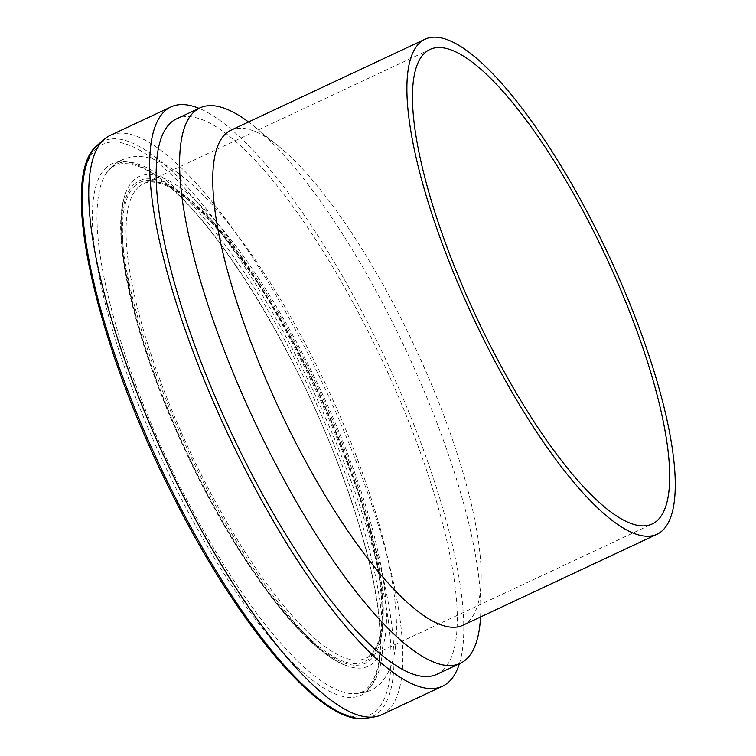 <?xml version="1.0" encoding="UTF-8"?>
<svg xmlns="http://www.w3.org/2000/svg" width="756" height="756" viewBox="0 0 756 756"><rect width="100%" height="100%" fill="white"/><g stroke="black" fill="none" stroke-linecap="round" stroke-linejoin="round"><path stroke-width="0.57" stroke-dasharray="3.78 2.83" d="M459.365 663.759A319.882 87.28 64.9 0 0 385.749 359.535A319.882 87.28 64.9 0 0 198.998 108.354M381.572 714.779A319.882 87.28 64.9 0 0 324.825 388.102A319.882 87.28 64.9 0 0 110.017 135.504M436.911 674.286A306.7 83.68 64.9 0 0 382.498 361.056A306.7 83.68 64.9 0 0 176.545 118.881M480.551 616.981A306.7 83.68 64.9 0 0 480.778 610.035A306.7 83.68 64.9 0 0 405.934 350.075A306.7 83.68 64.9 0 0 253.988 126.261A306.7 83.68 64.9 0 0 248.507 121.99M462.965 625.221A273.341 74.579 64.9 0 0 481.175 577.754A273.341 74.579 64.9 0 0 414.468 346.068A273.341 74.579 64.9 0 0 279.049 146.598A273.341 74.579 64.9 0 0 230.911 130.23M138.896 186.741A261.992 71.48 64.9 0 0 194.188 460.262A261.992 71.48 64.9 0 0 365.876 658.202A261.992 71.48 64.9 0 0 319.391 390.644A261.992 71.48 64.9 0 0 143.46 183.774A261.992 71.48 64.9 0 0 138.896 186.741M135.362 185.428A264.676 72.217 64.9 0 0 261.68 582.545A264.676 72.217 64.9 0 0 359.932 498.28A264.676 72.217 64.9 0 0 135.362 185.428M134.587 183.859A266.433 72.699 64.9 0 0 261.746 583.613A266.433 72.699 64.9 0 0 360.64 498.78A266.433 72.699 64.9 0 0 134.587 183.859M134.322 179.673A270.346 73.767 64.9 0 0 125.345 193.923A270.346 73.767 64.9 0 0 187.006 452.702A270.346 73.767 64.9 0 0 346.484 665.63A270.346 73.767 64.9 0 0 331.459 414.118A270.346 73.767 64.9 0 0 134.322 179.673M111.283 167.492A291.221 79.456 64.9 0 0 105.859 173.871A291.221 79.456 64.9 0 0 168.012 461.557A291.221 79.456 64.9 0 0 349.404 693.432A291.221 79.456 64.9 0 0 317.832 406.974A291.221 79.456 64.9 0 0 111.283 167.492M106.709 167.095A293.517 80.089 64.9 0 0 246.796 607.484A293.517 80.089 64.9 0 0 355.755 514.042A293.517 80.089 64.9 0 0 106.709 167.095M97.25 147.949A314.94 85.929 64.9 0 0 247.552 620.468A314.94 85.929 64.9 0 0 364.458 520.204A314.94 85.929 64.9 0 0 97.25 147.949M366.594 718.2A317.539 86.638 64.9 0 0 316.641 392.024A317.539 86.638 64.9 0 0 97.836 144.812M279.049 146.598L253.988 126.261M481.175 577.754L480.778 610.035M429.871 49.499L143.46 183.774C148.932 181.081 156.142 181.563 165.073 185.229C172.869 188.509 181.582 194.311 191.23 202.627C211.179 219.996 232.546 245.709 255.339 279.767C293.215 336.344 330.334 411.888 353.78 480.145C384.993 570.903 392.241 644.216 365.876 658.202L652.286 523.927M125.345 193.923C109.393 236.505 135.626 344.547 185.04 450.292C234.918 558.117 302.816 650.462 346.484 665.63C312.351 655.49 241.277 564.874 191.873 458.646C156.256 384.473 130.353 305.301 123.653 251.19C120.516 224.56 121.083 205.481 125.345 193.923M105.868 173.861L113.627 164.789C129.767 153.156 147.978 153.742 168.267 166.537C179.682 173.398 191.627 183.226 204.101 196.002C231.95 224.721 260.149 263.853 288.716 313.381C328.321 383.084 358.353 453.09 378.832 523.407C393.763 575.826 399.225 617.614 395.199 648.761C393.63 660.612 390.001 670.61 384.284 678.765C377.14 689.51 365.526 694.395 349.442 693.432C357.333 694.452 368.777 694.225 376.497 672.008C379.181 663.106 380.419 651.719 380.202 637.847C379.181 597.42 367.444 545.709 344.991 482.725C302.92 363.825 224.844 232.886 168.21 185.721C147.24 167.152 129.616 160.281 115.328 165.11L110.811 168.04L105.868 173.861"/><path stroke-width="1.13" d="M198.998 108.354A319.882 87.28 64.9 0 0 170.941 106.946A319.882 87.28 64.9 0 0 165.366 110.565A319.882 87.28 64.9 0 0 232.886 444.537A319.882 87.28 64.9 0 0 442.506 686.221A319.882 87.28 64.9 0 0 459.365 663.759M170.941 106.946L110.017 135.504A319.882 87.28 64.9 0 0 104.432 139.132A319.882 87.28 64.9 0 0 104.404 139.161A319.882 87.28 64.9 0 0 166.764 462.19A319.882 87.28 64.9 0 0 375.174 716.764A319.882 87.28 64.9 0 0 381.572 714.779L442.506 686.221M248.507 121.99A306.7 83.68 64.9 0 0 199.971 107.891L176.545 118.881A306.7 83.68 64.9 0 0 171.196 122.349A306.7 83.68 64.9 0 0 235.929 442.562A306.7 83.68 64.9 0 0 436.911 674.286L460.347 663.295A306.7 83.68 64.9 0 0 480.551 616.981M199.971 107.891A306.7 83.68 64.9 0 0 194.632 111.368A306.7 83.68 64.9 0 0 259.365 431.572A306.7 83.68 64.9 0 0 460.347 663.295M425.052 39.218L230.911 130.23A273.341 74.579 64.9 0 0 226.148 133.33A273.341 74.579 64.9 0 0 283.84 418.711A273.341 74.579 64.9 0 0 462.965 625.221L657.106 534.208A273.341 74.579 64.9 0 0 608.608 255.055A273.341 74.579 64.9 0 0 425.052 39.218A273.341 74.579 64.9 0 0 420.289 42.317A273.341 74.579 64.9 0 0 477.981 327.698A273.341 74.579 64.9 0 0 657.106 534.208M425.307 52.466A261.992 71.48 64.9 0 0 480.599 325.997A261.992 71.48 64.9 0 0 652.286 523.927A261.992 71.48 64.9 0 0 605.802 256.369A261.992 71.48 64.9 0 0 429.871 49.499A261.992 71.48 64.9 0 0 425.307 52.466M97.836 144.812A317.539 86.638 64.9 0 0 97.798 144.84A317.539 86.638 64.9 0 0 159.714 465.498A317.539 86.638 64.9 0 0 366.594 718.2L375.174 716.764M104.404 139.161L97.798 144.84C57.191 175.345 95.058 342.459 172.444 494.717C238.896 627.546 323.105 727.366 366.594 718.2"/></g></svg>
